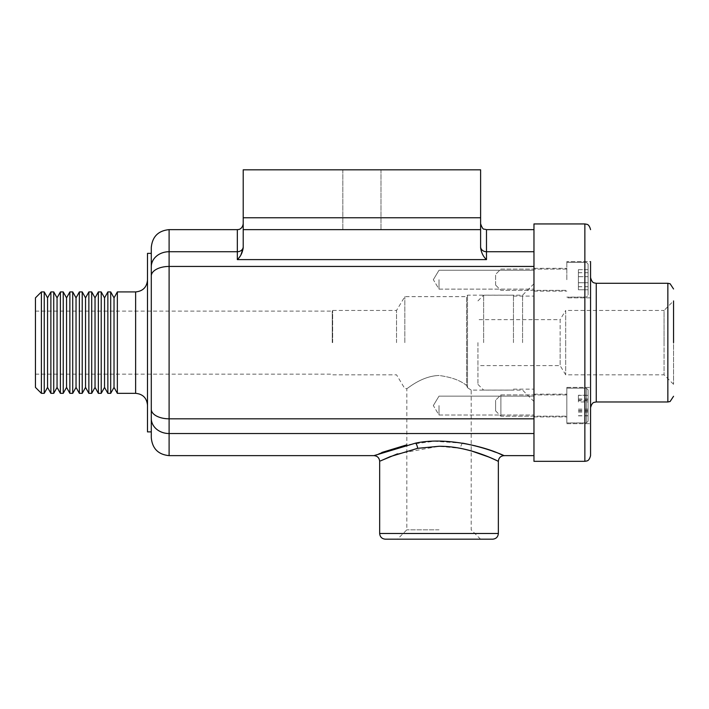 <?xml version="1.0" encoding="UTF-8"?>
<svg xmlns="http://www.w3.org/2000/svg" width="709" height="709" viewBox="0 0 709 709"><rect width="100%" height="100%" fill="white"/><g stroke="black" fill="none" stroke-linecap="round" stroke-linejoin="round"><path stroke-width="0.53" stroke-dasharray="3.54 2.66" d="M114.025 387.398L114.025 297.86M117.348 393.335L117.348 291.922M110.701 393.335L110.701 291.922M104.533 387.398L104.533 297.86M107.857 393.335L107.857 291.922M101.21 393.335L101.21 291.922M95.033 387.398L95.033 297.86M98.356 393.335L98.356 291.922M91.709 393.335L91.709 291.922M85.541 387.398L85.541 297.86M88.864 393.335L88.864 291.922M82.217 393.335L82.217 291.922M76.04 387.398L76.04 297.86M79.364 393.335L79.364 291.922M72.717 393.335L72.717 291.922M66.549 387.398L66.549 297.86M69.872 393.335L69.872 291.922M63.225 393.335L63.225 291.922M57.057 387.398L57.057 297.86M60.38 393.335L60.38 291.922M53.733 393.335L53.733 291.922M35.45 387.398L35.45 297.86M41.388 393.335L41.388 291.922M47.556 387.398L47.556 297.86M50.88 393.335L50.88 291.922M44.233 393.335L44.233 291.922M439.013 405.575L439.013 415.022L439.013 405.575M533.966 405.575L533.966 415.022L533.966 405.575M439.013 279.683L439.013 289.13L439.013 279.683M361.909 229.636L342.819 229.636L361.909 229.636M361.909 169.814L342.819 169.814L361.909 169.814M385.359 539.186L492.658 539.186M439.013 529.836L406.824 529.836L439.013 529.836M439.013 375.486C421.19 376.018 407.063 389.179 406.824 388.621C406.966 389.241 421.226 375.992 439.013 375.486C421.19 376.018 407.063 389.179 406.824 388.621C406.966 389.241 421.226 375.992 439.013 375.486C451.341 377.117 460.531 380.467 466.602 385.536L466.602 296.637L466.602 385.536C460.549 380.467 451.349 377.117 439.013 375.486M169.105 455.63L169.105 433.536L533.966 433.536L533.966 455.63L533.966 229.636L533.966 251.722L486.489 251.722L486.489 229.636M522.568 342.633L522.568 295.157L522.568 342.633M467.497 342.633L467.497 295.157L467.497 387.681L466.602 385.536L467.497 387.681L467.497 342.633M404.83 342.633L404.83 296.637L404.83 342.633M396.535 342.633L396.535 310.445L396.535 342.633M332.663 342.633L332.663 310.445L332.663 342.633M332.264 342.633L332.264 311.109L332.264 342.633M237.329 229.636L237.329 259.609L240.927 254.859M480.605 247.787L480.605 169.814L243.214 169.814L243.214 217.76L480.605 217.76M243.214 247.787L243.214 229.636L480.605 229.636L243.214 229.636L243.214 217.76M380.547 460.903L381.185 460.602M397.474 453.849L439.013 446.28L460.442 448.336L471.201 450.88M474.631 445.669L462.498 443.143L434.209 441.246L406.824 444.853M381.823 452.475L373.962 455.63M488.51 456.915L497.621 460.974M147.499 253.37L147.499 431.887M151.292 253.37L151.292 437.816M504.055 455.63L503.124 455.24M501.059 454.389L495.538 452.227M492.64 451.163L482.971 447.964M151.292 247.45L151.292 275.969A17.814 9.527 180 0 1 169.105 266.442L533.966 266.442L533.966 418.815L169.105 418.815L169.105 229.636M533.966 223.938L533.966 461.329M151.292 409.288L151.292 418.487A17.814 15.049 180 0 0 169.105 433.536L169.105 418.815A17.814 9.527 180 0 1 151.292 409.288L151.292 275.969M147.499 342.633L147.499 405.202L147.499 342.633M243.214 229.636L480.605 229.636M243.214 246.75L243.214 223.743L243.214 246.75A5.885 4.972 180 0 1 237.329 251.722L169.105 251.722A17.814 15.049 180 0 0 151.292 266.779M480.605 246.75L480.605 223.743L480.605 246.75A5.885 4.972 180 0 0 486.489 251.722L486.489 259.609L237.329 259.609M467.497 387.681C472.398 390.881 472.398 390.881 467.497 387.681C472.398 390.881 472.398 390.881 467.497 387.681M477.946 342.633L477.946 384.384L477.946 342.633M483.635 342.633L483.635 295.183L483.635 342.633M590.562 405.548L590.562 387.406L590.562 405.548M566.819 405.548L566.819 387.406L566.819 405.548M590.562 279.718L590.562 261.577L590.562 279.718M566.819 279.718L566.819 261.577L566.819 279.718M673.55 342.633L673.55 300.944L673.55 384.313L673.55 300.944L664.058 310.445L664.058 342.633L664.058 310.445L565.685 310.445L565.685 342.633L565.685 310.445L560.145 319.653L560.145 342.633L560.145 319.653L477.946 319.653M590.562 455.63L590.562 310.445M513.458 342.633L513.458 295.183L513.458 342.633M533.966 405.548L533.966 394.151L533.966 405.548M590.562 297.851L566.819 297.851L590.562 297.851L590.562 261.577L566.819 261.577L590.562 261.577M590.562 342.633L590.562 407.675L590.562 342.633M533.966 342.633L533.966 296.105L533.966 342.633M560.145 342.633L560.145 365.614L560.145 342.633M565.685 342.633L565.685 374.822L565.685 342.633M664.058 342.633L664.058 374.822L664.058 342.633M566.819 416.023L566.819 394.913L566.819 416.023M500.9 416.023L500.9 394.913L500.9 416.023M495.6 410.803L495.6 400.204L495.6 410.803M588.089 420.96L588.089 389.906L588.089 420.96M586.352 422.67L586.352 388.169L586.352 422.67M566.819 422.67L566.819 388.169L566.819 422.67M588.089 401.968L588.089 415.704L588.089 401.968L578.402 401.968L578.402 395.383L588.089 395.383M578.402 395.383L578.402 401.968M578.402 412.133L588.089 412.133M578.402 415.704L588.089 415.704M578.402 409.12L588.089 409.12M578.402 398.963L588.089 398.963M495.6 284.921L495.6 274.383L495.6 284.921M588.089 294.962L588.089 264.076L588.089 294.962M588.089 276.687L588.089 289.759L588.089 276.687L578.402 276.687L578.402 269.668L588.089 269.668M578.402 269.668L578.402 276.687M578.402 286.737L588.089 286.737M578.402 269.659L578.402 289.768L588.089 289.759L588.089 269.659L588.089 289.768L578.402 289.768L578.402 269.659L588.089 269.659M578.402 282.74L588.089 282.74L578.402 282.776M578.402 272.699L588.089 272.699M566.819 416.165L566.819 394.913L566.819 416.183L500.9 416.183L500.9 394.913L500.9 416.183L495.6 410.883L495.6 400.204L495.6 410.883L500.9 416.183L566.819 416.183M588.089 421.164L588.089 389.906L588.089 421.164M586.352 422.901L586.352 388.169L586.352 422.918L566.819 422.918L566.819 388.169L566.819 422.918L586.352 422.918L588.089 421.181L586.352 422.918M588.089 400.807L588.089 415.837L588.089 400.807L578.402 400.807L578.402 395.25L588.089 395.25M578.402 395.25L578.402 400.807M578.402 411.096L588.089 411.096M578.402 415.837L588.089 415.837M578.402 410.281L588.089 410.281M578.402 399.991L588.089 399.991M588.089 294.971L588.089 264.076L588.089 294.971M578.402 276.652L588.089 276.652M578.402 286.711L588.089 286.711M578.402 272.726L588.089 272.726M462.498 443.143A5.699 2.03 99.9 0 0 460.442 448.336M498.356 533.487L379.661 533.487M135.632 291.922L135.632 393.335M584.863 223.938L584.863 461.329M596.26 401.976L596.26 283.281M667.851 283.281L667.851 401.976M433.332 405.575L439.013 396.127L533.966 396.127L439.013 396.127L433.332 405.575L439.013 415.022L533.966 415.022L439.013 415.022L433.332 405.575M433.332 279.683L439.013 270.235L533.966 270.235L439.013 270.235L433.332 279.683L439.013 289.13L533.966 289.13L439.013 289.13L433.332 279.683M342.819 169.814L342.819 229.636L342.819 169.814M35.45 374.157L332.264 374.157L332.663 374.822L396.535 374.822L404.83 388.621L406.824 388.621L406.824 529.836L397.465 539.186M35.45 311.109L332.264 311.109L332.663 310.445L396.535 310.445L404.83 296.637L466.602 296.637L467.497 295.157L522.568 295.157L533.966 283.76M480.551 539.186L471.201 529.836L471.201 390.11L522.568 390.11L533.966 401.507M380.99 169.814L380.99 229.636L380.99 169.814M477.946 384.384L483.635 390.083L513.458 390.083M566.819 387.406L590.562 387.406L566.819 387.406M513.458 389.161L533.966 389.161M533.966 394.151L566.819 394.151L533.966 394.151M533.966 268.321L566.819 268.321L533.966 268.321M533.966 416.936L566.819 416.936L533.966 416.936M533.966 291.115L566.819 291.115L533.966 291.115M513.458 296.105L533.966 296.105M477.946 300.882L483.635 295.183L513.458 295.183M673.55 384.313L664.058 374.822L565.685 374.822L560.145 365.614L477.946 365.614M566.819 423.681L590.562 423.681L566.819 423.681M566.819 394.913L500.9 394.913L495.6 400.204L500.9 394.913L566.819 394.913M588.089 389.906L586.352 388.169L566.819 388.169L586.352 388.169L588.089 389.906M566.819 269.083L500.9 269.083L495.6 274.383L500.9 269.083L566.819 269.083M588.089 264.076L586.352 262.339L566.819 262.339L586.352 262.339L588.089 264.076M586.352 297.098L566.819 297.098L586.352 297.098L588.089 295.361L586.352 297.098M495.6 285.053L500.9 290.353L566.819 290.353L500.9 290.353L495.6 285.053"/><path stroke-width="1.06" d="M114.025 387.398L110.701 393.335L110.701 291.922L114.025 297.86L114.025 387.398L117.348 393.335L117.348 291.922L135.632 291.922C142.837 291.222 146.79 287.269 147.499 280.055M104.533 387.398L101.21 393.335L101.21 291.922L104.533 297.86L104.533 387.398L107.857 393.335L107.857 291.922L110.701 291.922M95.033 387.398L91.709 393.335L91.709 291.922L95.033 297.86L95.033 387.398L98.356 393.335L98.356 291.922L101.21 291.922M85.541 387.398L82.217 393.335L82.217 291.922L85.541 297.86L85.541 387.398L88.864 393.335L88.864 291.922L91.709 291.922M76.04 387.398L72.717 393.335L72.717 291.922L76.04 297.86L76.04 387.398L79.364 393.335L79.364 291.922L82.217 291.922M66.549 387.398L63.225 393.335L63.225 291.922L66.549 297.86L66.549 387.398L69.872 393.335L69.872 291.922L72.717 291.922M57.057 387.398L53.733 393.335L53.733 291.922L57.057 297.86L57.057 387.398L60.38 393.335L60.38 291.922L63.225 291.922M41.388 291.922L35.45 297.86L35.45 387.398L41.388 393.335L41.388 291.922L44.233 291.922L44.233 393.335L41.388 393.335M44.233 291.922L47.556 297.86L47.556 387.398L50.88 393.335L50.88 291.922L53.733 291.922M151.292 409.288A17.814 9.527 180 0 0 169.105 418.815L533.966 418.815L533.966 433.536L169.105 433.536A17.814 15.049 180 0 1 151.292 418.487L151.292 247.45C152.355 236.629 158.293 230.691 169.105 229.636L169.105 455.63C158.293 454.575 152.355 448.637 151.292 437.816L151.292 253.37L147.499 253.37L147.499 431.887L151.292 431.887M240.927 254.859L243.214 247.787C242.451 252.767 240.493 256.702 237.329 259.609L486.489 259.609C483.325 256.702 481.358 252.767 480.605 247.787C481.358 252.767 483.316 256.702 486.489 259.609L486.489 251.722A5.885 4.972 0 0 1 480.605 246.75M460.442 448.336C486.277 453.636 502.867 463.987 497.346 460.841C492.365 458.581 467.497 446.094 439.013 446.28L417.663 448.318L390.216 456.623L380.547 460.903M381.185 460.602L397.474 453.849M406.824 444.853L381.823 452.475M379.661 533.487C379.997 536.952 381.903 538.849 385.359 539.186L492.658 539.186C496.123 538.849 498.019 536.952 498.356 533.487L379.661 533.487L379.661 461.329C379.315 457.872 377.418 455.976 373.962 455.63L415.607 443.125C447.512 436.363 487.012 447.893 499.349 453.698C513.617 460.327 494.341 449.143 462.498 443.143M471.201 450.88L488.51 456.915M497.621 460.974L498.356 461.329C498.702 457.872 500.607 455.976 504.055 455.63L533.966 455.63M533.966 229.636L486.489 229.636L486.489 251.722L533.966 251.722L533.966 266.442L169.105 266.442A17.814 9.527 180 0 0 151.292 275.969M503.124 455.24L501.059 454.389M495.538 452.227L492.64 451.163M482.971 447.964L474.631 445.669M243.214 247.787L243.214 169.814L480.605 169.814L480.605 247.787M243.214 229.636L480.605 229.636M590.562 261.577L590.562 455.63C588.993 461.692 586.458 460.753 586.83 460.974L584.863 461.329L584.863 223.938L533.966 223.938L533.966 461.329L584.863 461.329M673.55 342.633L673.55 300.944M590.562 310.445L590.562 297.851M415.607 443.125A5.699 2.021 -99.8 0 1 417.663 448.318M117.348 393.335L135.632 393.335L135.632 291.922M237.329 259.609L237.329 251.722L169.105 251.722A17.814 15.049 180 0 0 151.292 266.779M243.214 246.75A5.885 4.972 180 0 1 237.329 251.722L237.329 229.636L169.105 229.636M243.214 217.76L480.605 217.76M590.562 277.582C592.325 283.901 594.567 282.581 594.328 282.944L596.26 283.281L596.26 401.976L667.851 401.976L667.851 283.281L670.111 283.751L673.55 288.98M47.556 387.398L44.233 393.335M498.356 533.487L498.356 461.329M53.733 393.335L50.88 393.335M63.225 393.335L60.38 393.335M72.717 393.335L69.872 393.335M82.217 393.335L79.364 393.335M91.709 393.335L88.864 393.335M101.21 393.335L98.356 393.335M110.701 393.335L107.857 393.335M373.962 455.63L169.105 455.63M135.632 393.335C142.837 394.036 146.79 397.997 147.499 405.202M486.489 229.636L484.105 229.131C483.157 229.459 481.987 227.669 480.605 223.743M237.329 229.636L238.658 229.486C238.251 229.645 242.381 229.229 243.214 223.743M47.556 297.86L50.88 291.922M57.057 297.86L60.38 291.922M66.549 297.86L69.872 291.922M76.04 297.86L79.364 291.922M85.541 297.86L88.864 291.922M95.033 297.86L98.356 291.922M104.533 297.86L107.857 291.922M114.025 297.86L117.348 291.922M667.851 401.976L670.111 401.507L673.55 396.278M596.26 283.281L667.851 283.281M596.26 401.976L594.328 402.313C594.567 402.677 592.325 401.356 590.562 407.675M584.863 223.938L586.83 224.292C586.458 224.505 588.993 223.574 590.562 229.636"/></g></svg>

